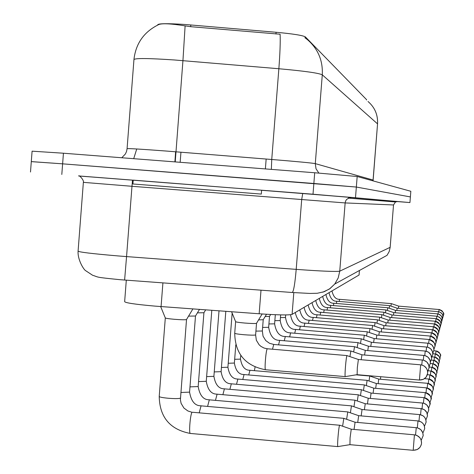 <?xml version="1.0" encoding="UTF-8"?>
<svg xmlns="http://www.w3.org/2000/svg" width="474" height="474" viewBox="0 0 474 474"><rect width="100%" height="100%" fill="white"/><g stroke="black" fill="none" stroke-linecap="round" stroke-linejoin="round"><path stroke-width="0.71" d="M359.067 275.003L292.091 314.386C289.045 315.263 278.072 315.062 259.159 313.77L154.749 306.097C135.031 304.332 125 302.833 124.65 301.606L126.303 280.181M366.568 99.647L305.38 36.901C302.762 35.378 292.997 33.832 276.087 32.268L185.156 24.494C167.405 23.345 158.257 23.457 157.706 24.832L157.688 25.092M377.547 123.939L377.553 123.892C378.015 114.868 374.833 107.402 368.014 101.495C374.816 107.385 377.985 114.838 377.523 123.856L322.284 74.827C318.617 73.032 304.142 70.999 278.86 68.742C280.027 53.325 280.448 41.819 280.11 34.217L190.684 26.686L180.363 25.152C167.808 23.386 160.325 23.327 157.913 24.992C143.835 32.137 135.854 43.578 133.97 59.303M409.945 202.564L410.389 196.929L356.341 187.046L410.383 196.923L410.834 191.283L409.945 202.564L396.904 201.545M78.654 175.972L313.012 194.21L313.859 183.485L356.341 187.046L62.621 163.838L313.859 183.485L314.706 172.755L357.177 176.512L410.834 191.283M32.119 161.693L62.621 163.838L31.296 161.598L30.502 172.015M31.296 161.563L32.09 151.176L63.433 153.221L314.706 172.755M313.012 194.21L409.933 202.564M186.537 319.494L186.495 319.565C185.168 319.903 181.121 319.814 174.349 319.292C168.643 318.777 165.622 318.315 165.296 317.906L165.313 317.882M192.462 412.256L339.562 425.231C339.082 426.57 338.56 430.522 338.003 437.087C337.565 442.983 337.5 446.153 337.802 446.597L337.873 446.52M351.246 429.243L350.079 437.804L349.942 444.618M256.541 323.268L256.511 323.321C255.32 323.653 251.451 323.564 244.898 323.061C239.115 322.539 236.022 322.071 235.619 321.65L235.625 321.633M358.385 359.488L357.319 367.688L357.118 374.685L419.431 380.047L423.483 379.277L426.132 377.091L427.655 373.305L427.489 370.674L426.541 368.411L424.218 366.029L421.872 365.004L420.663 364.826L419.449 380.018C424.1 379.958 426.843 377.642 427.672 373.079L427.684 372.949C427.524 368.363 425.184 365.655 420.663 364.826L358.385 359.488L346.932 355.601C346.482 356.697 345.984 360.471 345.439 366.912C345.001 372.854 344.924 376.083 345.22 376.611L345.273 376.569M267.449 348.823L267.223 348.876C265.926 349.978 264.314 370.253 265.564 369.75L345.22 376.611L357.153 374.661M201.237 405.863L343.822 418.329L342.601 426.197M355.079 422.269L354.054 429.438M195.507 316.01L188.563 316.128M209.472 399.849L347.762 411.912L346.618 419.3M358.67 415.722L357.716 422.453M203.933 312.739L197.415 312.84M217.228 394.196L351.465 405.868L350.393 412.818M362.053 409.56L361.158 415.894M224.54 388.864L354.955 400.18L353.954 406.728M365.241 403.759L364.399 409.726M273.794 344.468L350.884 350.997L349.919 356.578M361.964 354.813L361.188 359.725M263.23 319.713L258.573 319.897M279.767 340.373L354.552 346.695L353.651 351.945M365.3 350.393L364.571 355.014M269.522 316.371L265.144 316.537M285.384 336.522L358.006 342.649L357.165 347.59M368.44 346.233L367.759 350.582M132.921 183.977L261.298 194.079L261.601 190.234L133.224 180.126L132.921 183.977M231.442 383.833L358.255 394.806L357.307 400.992M368.245 398.279L367.457 403.913M237.972 379.076L361.372 389.723L360.477 395.571M371.089 393.1L370.348 398.427M244.157 374.567L364.322 384.912L363.481 390.452M373.785 388.194L373.079 393.242M290.686 332.89L361.265 338.833L360.477 343.49M371.403 342.311L370.763 346.411M295.699 329.454L364.346 335.225L363.599 339.627M374.199 338.602L373.601 342.483M300.439 326.201L367.255 331.812L366.556 335.977M376.848 335.1L376.285 338.768M250.029 370.289L367.119 380.349L366.325 385.605M376.338 383.543L375.675 388.33M356.146 374.845L369.779 376.018L369.027 381.007M378.762 379.129L378.134 383.673M371.669 375.941L371.592 376.64M380.741 376.717L380.474 379.253M304.936 323.126L370.016 328.577L369.359 332.529M430.238 336.06L379.342 331.759L378.827 335.248M381.742 328.624L372.635 325.508L372.013 329.258M430.961 336.149L431.316 332.778C436.086 335.207 437.94 337.358 436.898 339.242L435.967 342.098L436.898 339.242C436.773 335.592 434.907 333.441 431.31 332.789L381.73 328.612L381.238 331.919M384.005 325.626L375.124 322.593L374.537 326.153M432.353 329.685L432.347 329.673C436.998 332.037 438.811 334.14 437.786 335.971L436.909 338.72L437.786 335.971C437.668 332.416 435.849 330.319 432.341 329.679L383.993 325.614L383.525 328.76M317.118 314.777L377.494 319.814L376.937 323.209M386.156 322.776L385.706 325.756M320.791 312.259L379.751 317.171L379.218 320.406M388.206 320.063L387.779 322.901M324.299 309.86L381.902 314.653L381.398 317.734M434.865 323.985L435.156 321.224C439.487 323.452 441.176 325.401 440.222 327.084L439.457 329.537L440.222 327.084C440.103 323.772 438.414 321.822 435.15 321.23L390.155 317.462L389.758 320.181M327.647 307.567L383.958 312.248L383.478 315.186M436.009 318.67L392.022 314.991L391.643 317.586M330.846 305.375L385.919 309.943L385.463 312.757M436.554 318.735L436.821 316.211C440.536 317.556 442.147 319.423 441.661 321.81L440.968 324.103L441.661 321.81L441.045 318.99L439.522 317.236L436.815 316.217L393.811 312.627L393.45 315.109M333.352 305.57L333.892 303.265L387.797 307.745L387.365 310.434M437.348 316.282L437.597 313.871C441.229 315.186 442.811 317.011 442.331 319.346L441.667 321.562L442.331 319.346L441.732 316.591L439.765 314.558L437.591 313.877L395.517 310.369L395.174 312.745M336.315 303.467L336.824 301.257L389.598 305.635L389.184 308.213M438.1 313.936L438.343 311.631C441.881 312.887 443.427 314.677 442.977 316.988L442.343 319.132L442.977 316.988L442.627 314.795L441.365 312.964L438.894 311.714L397.153 308.207L396.827 310.476M339.153 301.446L339.639 299.331L391.323 303.615L390.926 306.091M439.06 309.486L439.054 309.481C442.947 311.501 444.458 313.249 443.593 314.73L442.989 316.804L443.593 314.73L443.249 312.579L442.017 310.79L439.599 309.563L398.723 306.133L398.409 308.307M162.914 282.901L161.077 306.589M190.821 24.938L190.684 26.686M180.944 152.207L180.161 162.298M366.544 99.57L366.515 99.967M305.38 36.901L305.292 37.985M276.087 32.268L275.951 34.01M266.157 159.045L265.381 168.922M261.008 290.183L259.159 313.77M293.803 292.612L292.091 314.386M359.067 275.038L359.422 270.494L359.037 275.062M121.777 157.759L125.403 153.961L126.546 151.437L127.073 148.718C127.63 148.332 141.074 149.138 167.405 151.135L271.744 159.489L278.86 68.742L174.468 59.979C148.101 58.195 134.592 58.083 133.946 59.647L127.079 148.629M185.109 25.94L182.94 60.648L175.226 161.912M271.353 169.384L271.744 159.489C297.026 161.551 311.536 162.932 315.287 163.625L322.284 74.827C323.007 60.571 318.007 48.798 307.282 39.52L304.847 37.671M373.079 180.89L377.553 123.892L373.068 180.061M63.433 153.221L61.81 174.456M357.177 176.512L355.506 197.581M318.854 173.081L316.016 168.756L315.287 163.625L373.068 180.031L373.05 180.884M174.9 161.889L175.605 151.941M83.365 182.372L78.092 251.054C78.328 252.049 91.618 253.673 117.955 255.919L126.558 256.594L131.985 186.294L83.371 182.354C84.283 180.161 78.684 174.485 78.69 175.99L133.218 180.179L78.998 175.961M79.277 175.972L78.69 175.925M124.615 280.027L126.558 256.594L296.203 269.368L301.689 199.613L302.714 193.528L261.595 190.287L351.595 197.409L397.532 201.545L395.476 201.977L348.289 198.102L351.595 197.409M292.203 292.47L292.322 292.505C293.673 291.226 294.97 283.517 296.203 269.368C321.745 271.217 336.262 271.815 339.751 271.169L345.143 202.925L131.985 186.294L132.495 180.12M322.758 292.209L329.377 289.063L334.733 284.05L338.187 277.983L339.751 271.169L390.149 247.333L393.515 204.969L345.143 202.925L345.688 200.863L346.624 199.43L350.096 197.362L302.726 193.528M390.167 247.321L389.19 251.564L387.027 255.338L389.178 251.57L390.167 247.321L393.515 204.969L395.476 201.977L393.533 204.969M414.424 434.824L413.198 450.247C417.92 450.193 420.705 447.853 421.552 443.22L421.558 443.119C421.41 438.45 419.034 435.683 414.424 434.824L351.204 429.189L339.633 425.172M180.422 397.97L180.203 398.231C178.39 398.723 174.396 398.729 168.217 398.249C162.357 397.68 159.359 397.07 159.217 396.43L165.308 317.959M186.519 319.541L180.398 399.825L181.121 403.404L183.906 408.031L187.84 410.94L192.065 412.321C190.299 413.802 188.658 434.054 190.352 433.455C170.018 429.562 159.637 417.221 159.217 396.43M414.46 434.824L416.877 435.399L419.923 437.763L421.143 440.02L421.552 443.214L421.202 444.962L419.94 447.361L417.239 449.548L413.174 450.3L349.895 444.671L337.808 446.597L190.352 433.455M255.628 334.851L255.48 334.994C253.916 335.29 250.082 335.201 243.986 334.727C238.049 334.182 234.962 333.69 234.719 333.24L235.625 321.692M234.719 333.24C235.145 353.776 245.425 365.946 265.564 369.75L265.653 369.714M421.214 440.239L423.175 435.689C423.033 431.162 420.734 428.484 416.273 427.655L415.544 434.948M189.576 392.034L189.57 392.134C191.182 401.365 195.021 405.916 201.089 405.785L199.216 412.789M195.489 316.057L189.57 392.134L180.849 392.484M418.027 420.93L421.398 422.061L423.158 423.685L424.307 425.806L424.692 428.709L422.885 433.035L424.692 428.709C424.556 424.325 422.328 421.73 418.003 420.924L417.321 427.773M198.179 386.464L198.173 386.553C199.738 395.5 203.459 399.908 209.342 399.783L207.594 406.36M203.921 312.781L198.173 386.553L189.979 386.873M347.762 411.912L358.634 415.674L418.003 420.924M419.656 414.596L422.926 415.704L424.633 417.274L425.747 419.33L426.12 422.15L424.449 426.256L426.12 422.15C425.99 417.896 423.827 415.378 419.626 414.596L418.986 421.036M206.273 381.214L206.267 381.297C207.784 389.978 211.392 394.261 217.11 394.137L215.474 400.323M211.801 310.304L206.267 381.297L198.559 381.594M351.471 405.868L362.023 409.518L419.626 414.596M421.185 408.635L424.36 409.708L426.819 412.534L427.471 415.965L425.913 419.875L427.471 415.965C427.341 411.835 425.237 409.394 421.161 408.635L420.556 414.703M213.904 376.267L213.898 376.344C215.368 384.775 218.875 388.935 224.427 388.81L222.899 394.641M219.012 310.831L213.898 376.344L206.628 376.617M354.961 400.18L365.211 403.718L421.161 408.635M427.661 371.717L429.089 367.818C428.934 363.374 426.665 360.75 422.281 359.95L421.753 364.974M262.347 330.935L263.034 336.143L265.736 340.563L269.481 343.283L273.729 344.432L272.509 349.219M263.224 319.743L262.341 330.994L255.919 331.119M354.558 346.695L365.276 350.369L424.941 355.53L428.135 357.272L430.019 360.169L430.404 362.995L429.077 366.71L430.404 362.995C430.256 358.688 428.058 356.146 423.803 355.364L423.306 360.086M268.657 327.261L268.657 327.309C270.186 336.143 273.865 340.486 279.701 340.344L278.564 344.847M269.51 316.395L268.657 327.309L262.62 327.427M425.255 351.05L428.484 352.146L430.979 355.008L431.642 358.451L430.398 362L431.642 358.451C431.5 354.274 429.367 351.803 425.237 351.05L424.775 355.494M274.606 323.795L274.606 323.843C276.087 332.416 279.66 336.635 285.33 336.493L284.264 340.729M275.323 314.706L274.606 323.843L268.918 323.943M358.012 342.649L368.422 346.216L425.237 351.05M427.281 413.843L428.739 410.134C428.615 406.117 426.57 403.741 422.607 403.007L422.038 408.73M221.109 371.598L221.103 371.663C222.531 379.864 225.944 383.904 231.342 383.78L229.908 389.29M225.814 311.329L221.103 371.663L214.242 371.918M428.579 408.155L429.942 404.618C429.817 400.714 427.832 398.403 423.975 397.686L423.442 403.101M227.923 367.178L227.917 367.237C229.303 375.218 232.627 379.147 237.883 379.028L236.532 384.23M232.147 313.124L227.917 367.237L221.429 367.474M425.291 392.65L425.285 392.626C430.238 395.168 432.17 397.425 431.079 399.392L429.805 402.781L431.079 399.392C430.961 395.594 429.023 393.343 425.273 392.65L424.763 397.775M234.375 362.995L234.375 363.048C235.726 370.816 238.955 374.638 244.074 374.519L242.807 379.455M235.797 344.811L234.375 363.048L228.231 363.268M364.322 384.912L373.761 388.165L425.273 392.65M431.642 357.556L432.815 354.173C432.673 350.108 430.599 347.715 426.594 346.98L426.15 351.169M280.217 320.531L280.211 320.566C281.651 328.903 285.129 332.997 290.633 332.861L289.644 336.86M280.661 314.878L280.211 320.566L274.855 320.661M431.642 357.562L432.815 354.173L432.454 351.507L430.676 348.775L427.661 347.14L371.385 342.293L361.271 338.833M364.346 335.225L374.187 338.59L428.911 343.295L431.838 344.882L433.58 347.572L433.917 350.126L432.821 353.367L433.917 350.126C433.787 346.18 431.767 343.851 427.868 343.135L427.453 347.092M285.52 317.438L285.514 317.479C286.912 325.579 290.289 329.566 295.652 329.43L294.715 333.204M285.715 314.932L285.413 317.533L280.448 317.562M367.261 331.812L376.836 335.082L429.089 339.491C434.107 342.05 436.068 344.325 434.966 346.304L433.929 349.409L434.966 346.304C434.836 342.459 432.869 340.196 429.077 339.502L428.686 343.241M290.521 314.724C291.966 322.51 295.255 326.331 300.398 326.183L299.521 329.756M367.119 380.349L376.32 383.519L426.511 387.851C431.334 390.327 433.218 392.525 432.152 394.445L430.961 397.686L432.152 394.445C432.039 390.742 430.155 388.55 426.499 387.874L426.019 392.733M240.502 359.025L240.496 359.073C241.811 366.639 244.963 370.366 249.952 370.247L248.755 374.928M240.78 355.447L240.371 359.162L234.671 359.274M432.057 392.839L433.177 389.741C433.064 386.132 431.227 383.999 427.666 383.342L427.21 387.951M255.065 367.095L254.402 370.632M428.792 379.028L428.786 379.004C433.378 381.386 435.168 383.478 434.148 385.273L433.094 388.247L434.148 385.273C434.042 381.754 432.252 379.668 428.774 379.028L428.342 383.413M424.538 378.643L428.774 379.028M429.847 374.928L429.841 374.904C434.326 377.227 436.074 379.265 435.079 381.019L434.077 383.875L435.079 381.019C434.972 377.582 433.224 375.55 429.829 374.922L429.42 379.099M427.364 374.691L429.829 374.922M428.259 370.775L430.842 370.994C435.227 373.257 436.933 375.248 435.962 376.96L435.014 379.704L435.962 376.96C435.855 373.607 434.148 371.622 430.836 371.012L430.445 374.987M430.22 336.054L430.232 336.042C435.12 338.537 437.028 340.753 435.956 342.678L434.972 345.659L435.956 342.678C435.825 338.94 433.917 336.73 430.22 336.054L429.853 339.597M295.255 312.526C296.925 319.766 300.137 323.292 304.895 323.102L304.071 326.491M309.202 320.199L308.39 323.398M432.347 329.673L432.01 332.872M313.255 317.42L312.49 320.46M377.494 319.814L386.144 322.764L433.331 326.716C437.875 329.057 439.641 331.107 438.64 332.866L437.798 335.509L438.64 332.866C438.521 329.394 436.75 327.35 433.325 326.728L433.005 329.762M308.141 304.954C309.688 311.667 312.668 314.937 317.082 314.76L316.389 317.669M379.751 317.171L388.2 320.051L434.267 323.902C438.699 326.183 440.429 328.186 439.445 329.904L438.651 332.452L439.445 329.904C439.333 326.515 437.603 324.518 434.261 323.914L433.959 326.805M312.034 302.673C313.539 309.226 316.448 312.419 320.762 312.248L320.104 315.014M431.808 367.285L431.802 367.267C436.086 369.477 437.751 371.42 436.803 373.091L435.908 375.734L436.803 373.091C436.702 369.815 435.031 367.877 431.796 367.279L431.423 371.077M429.094 367.03L431.796 367.279M432.715 363.718L432.721 363.7C436.904 365.863 438.533 367.759 437.609 369.394L436.761 371.936L437.609 369.394C437.508 366.195 435.879 364.299 432.715 363.718L432.359 367.338M431.34 360.104L433.597 360.293C437.698 362.432 439.291 364.287 438.379 365.863L437.573 368.31L438.373 365.928L438.201 364.145L437.123 362.112L435.268 360.738L433.591 360.311L433.248 363.771M434.439 357.046L434.433 357.035C438.45 359.126 440.008 360.939 439.114 362.48L438.343 364.844L439.108 362.545L438.942 360.797L437.881 358.812L436.074 357.467L434.427 357.046L434.101 360.364M434.433 357.035L432.081 356.833M435.239 353.924L435.239 353.906C439.167 355.956 440.696 357.734 439.819 359.245L439.09 361.52L439.813 359.304L439.653 357.597L438.616 355.648L436.838 354.333L435.233 353.924L434.919 357.1M432.827 353.705L435.233 353.924M436.009 350.926L436.009 350.914C439.854 352.917 441.353 354.659 440.494 356.134L439.795 358.338L440.488 356.199L440.334 354.522L439.315 352.615L437.579 351.329L436.003 350.926L435.707 353.971M433.852 350.73L436.003 350.926M315.743 300.492C317.213 306.897 320.057 310.014 324.269 309.842L323.647 312.485M436.003 318.67L436.009 318.658C440.239 320.839 441.892 322.747 440.956 324.388L440.228 326.758L440.956 324.388C440.844 321.153 439.197 319.245 436.003 318.67L435.73 321.301M319.286 298.413C320.72 304.669 323.505 307.715 327.623 307.549L327.03 310.073M322.67 296.422C324.08 302.542 326.793 305.523 330.822 305.363L330.265 307.768M439.054 309.481L438.829 311.691M366.568 99.605L366.538 99.99M133.704 158.683L136.589 149.476M387.027 255.338L334.733 284.05L329.981 288.619L324.186 291.723L317.296 293.264L309.925 293.436L292.322 292.505L120.129 279.701C93.811 277.059 99.439 277.373 92.608 275.264L85.646 270.672C83.886 269.86 77.564 259.977 78.074 251.285M165.296 317.906L160.662 306.56M186.495 319.565L192.894 308.918M235.619 321.65L231.59 311.75M256.529 323.298L255.622 334.911L256.333 340.225L259.13 344.788L260.943 346.381L264.071 348.052L267.372 348.781L346.98 355.571M256.511 323.321L262.134 313.978M421.22 440.251L423.175 435.689L422.772 432.691L420.805 429.64L417.464 427.809L355.038 422.216L343.828 418.329M195.466 316.075L199.483 309.404M203.897 312.799L205.669 309.854M427.661 371.723L429.089 367.818L428.692 364.903L426.748 361.911L423.454 360.121L361.94 354.789L350.89 350.997M263.2 319.76L266.518 314.262M269.493 316.413L270.654 314.493M427.287 413.855L428.739 410.134L428.395 407.51L426.636 404.772L423.667 403.149L368.221 398.243L358.255 394.806M428.585 408.167L429.942 404.618C431.062 402.592 429.077 400.275 423.987 397.656L371.065 393.07L361.372 389.723M432.057 392.845L433.177 389.741C434.214 387.868 432.383 385.729 427.678 383.318L378.744 379.105L369.779 376.018M379.348 331.759L370.022 328.577M299.769 309.872C301.393 316.928 304.527 320.365 309.166 320.181L372.635 325.508M304.059 307.353C305.641 314.232 308.698 317.586 313.225 317.402L375.124 322.593M432.721 363.7L430.356 363.499M390.155 317.462L381.902 314.653M392.022 314.991L383.958 312.248M393.805 312.627L385.919 309.943M395.517 310.369L387.797 307.745M333.892 303.265C329.945 303.425 327.285 300.51 325.911 294.52M397.153 308.207L389.598 305.635M336.824 301.257C332.961 301.411 330.36 298.561 329.015 292.695M398.717 306.133L391.323 303.615M339.639 299.331C335.853 299.485 333.305 296.688 331.99 290.947"/></g></svg>
